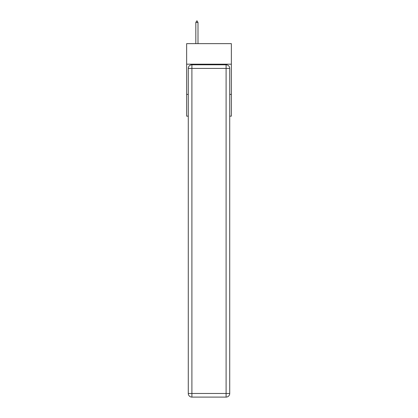 <?xml version="1.0" encoding="UTF-8"?>
<svg xmlns="http://www.w3.org/2000/svg" width="418" height="418" viewBox="0 0 418 418"><rect width="100%" height="100%" fill="white"/><g stroke="black" fill="none" stroke-linecap="round" stroke-linejoin="round"><path stroke-width="0.63" d="M231.358 64.184L231.358 43.644L186.642 43.644L186.642 64.184L231.358 64.184L231.358 116.147L229.722 116.147M188.278 94.395L186.642 94.395L186.642 64.184M231.358 94.395L229.722 94.395M186.642 94.395L186.642 116.147L188.278 116.147M191.899 64.79L226.101 64.79A3.626 3.626 0 0 1 229.722 68.416L229.722 393.474A3.626 3.626 0 0 1 226.101 397.1L191.899 397.1L191.899 393.474L226.101 393.474L226.101 68.416L191.899 68.416L191.899 393.474L188.278 393.474L188.278 68.416L191.899 68.416L191.899 64.79A3.626 3.626 0 0 0 188.278 68.416A3.626 3.626 0 0 1 191.899 64.79M188.278 393.474A3.626 3.626 0 0 0 191.899 397.1A3.626 3.626 0 0 1 188.278 393.474M198.001 22.473L197.097 20.9L196.737 20.9L195.828 22.473L198.001 22.473L198.001 43.644M195.828 22.473L195.828 43.644M226.101 397.1A3.626 3.626 0 0 0 229.722 393.474L226.101 393.474L226.101 397.1M229.722 68.416A3.626 3.626 0 0 0 226.101 64.79L226.101 68.416L229.722 68.416"/></g></svg>
